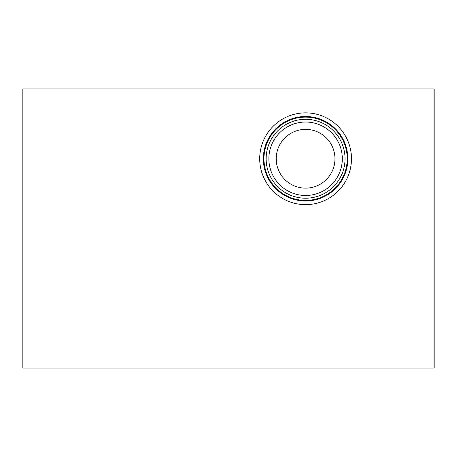 <?xml version="1.0" encoding="UTF-8"?>
<svg xmlns="http://www.w3.org/2000/svg" width="457" height="457" viewBox="0 0 457 457"><rect width="100%" height="100%" fill="white"/><g stroke="black" fill="none" stroke-linecap="round" stroke-linejoin="round"><path stroke-width="0.69" d="M434.15 88.949L434.15 368.051L22.85 368.051L22.85 88.949L434.15 88.949M259.702 158.756A45.889 45.889 0 0 1 305.59 112.868A45.889 45.889 0 0 1 351.479 158.756A45.889 45.889 0 0 1 305.59 204.645A45.889 45.889 0 0 1 259.702 158.756M347.834 158.756A42.244 42.244 0 0 1 305.59 201A42.244 42.244 0 0 1 263.341 158.756A42.244 42.244 0 0 1 305.59 116.506A42.244 42.244 0 0 1 347.834 158.756M347.217 158.756A41.627 41.627 0 0 1 305.59 200.383A41.627 41.627 0 0 1 263.957 158.756A41.627 41.627 0 0 1 305.59 117.123A41.627 41.627 0 0 1 347.217 158.756M345.046 158.756A39.456 39.456 0 0 1 305.59 198.212A39.456 39.456 0 0 1 266.134 158.756A39.456 39.456 0 0 1 305.59 119.3A39.456 39.456 0 0 1 345.046 158.756M342.31 158.756A36.726 36.726 0 0 1 305.59 195.476A36.726 36.726 0 0 1 268.865 158.756A36.726 36.726 0 0 1 305.59 122.03A36.726 36.726 0 0 1 342.31 158.756M334.97 158.756A29.379 29.379 0 0 1 305.59 188.135A29.379 29.379 0 0 1 276.211 158.756A29.379 29.379 0 0 1 305.59 129.377A29.379 29.379 0 0 1 334.97 158.756"/></g></svg>
